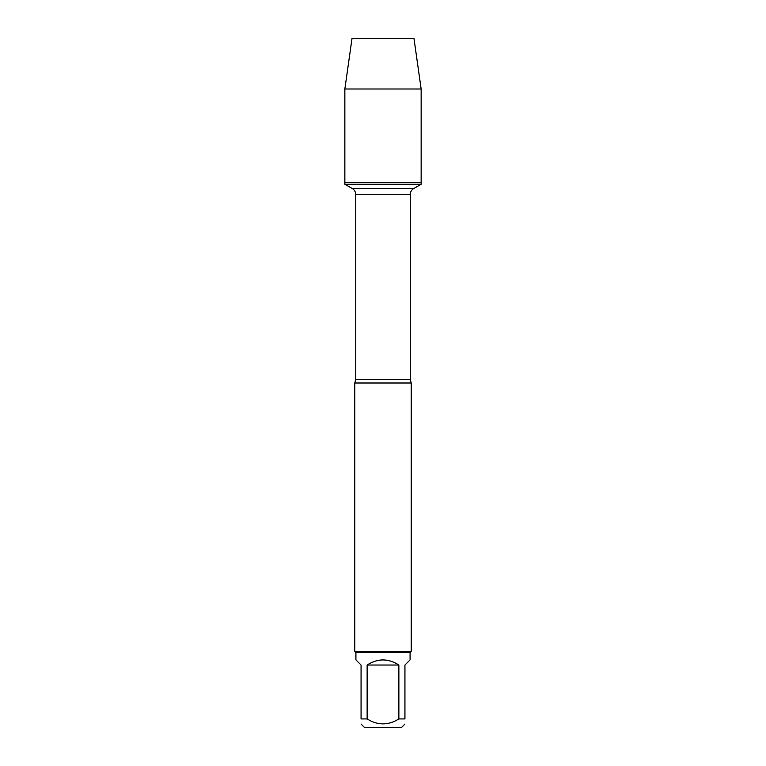 <?xml version="1.0" encoding="UTF-8"?>
<svg xmlns="http://www.w3.org/2000/svg" width="766" height="766" viewBox="0 0 766 766"><rect width="100%" height="100%" fill="white"/><g stroke="black" fill="none" stroke-linecap="round" stroke-linejoin="round"><path stroke-width="1.15" d="M344.853 184.252L421.147 184.252L421.147 182.452L344.853 182.452L344.853 184.252L352.293 188.551C354.505 189.92 355.654 191.912 355.74 194.516L355.74 379.361L354.802 383L354.802 651.368L411.198 651.368L411.198 383L354.802 383M404.936 724.062L401.298 727.7L364.702 727.7L361.064 724.062M398.866 665.032C388.285 658.233 377.715 658.233 367.134 665.032L398.866 665.032L398.866 718.929C388.285 725.555 377.705 725.555 367.134 718.929L361.064 718.929C361.064 725.555 361.064 725.555 361.064 718.929L361.064 665.032L355.922 659.89L355.922 652.488L410.078 652.488L410.078 659.89L404.936 665.032L404.936 718.929C404.936 725.555 404.936 725.555 404.936 718.929L398.866 718.929M367.134 665.032L367.134 718.929M355.922 652.488L354.802 651.368M344.853 182.452L421.147 182.452L421.147 89L344.853 89L344.853 182.452L344.853 89L352.044 38.3L373.281 38.3M344.853 89L352.044 38.3L413.956 38.3L421.147 89M355.74 379.361L410.26 379.361L411.198 383M410.26 379.361L410.26 194.516L355.74 194.516M352.293 188.551L413.707 188.551L421.147 184.252M410.26 194.516C410.346 191.912 411.495 189.92 413.707 188.551M410.078 652.488L411.198 651.368"/></g></svg>
